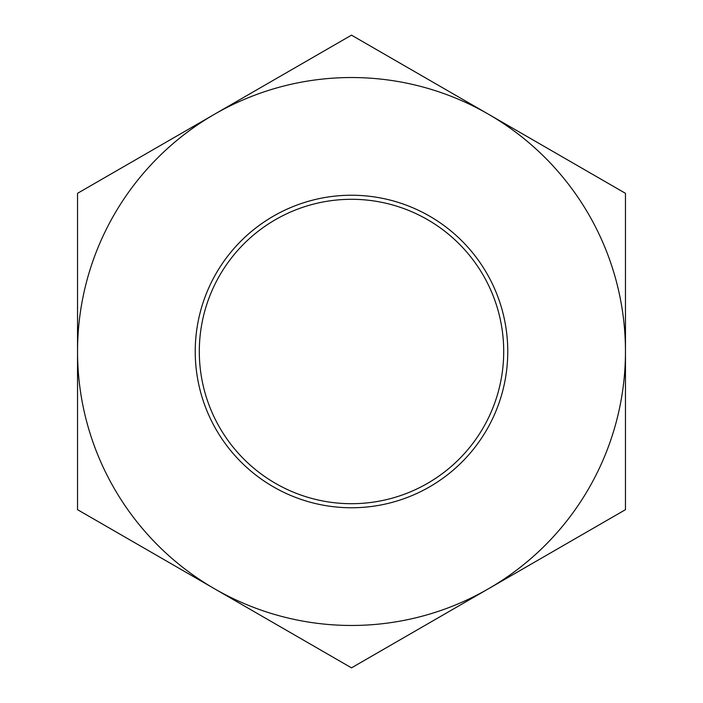 <?xml version="1.0" encoding="UTF-8"?>
<svg xmlns="http://www.w3.org/2000/svg" width="703" height="703" viewBox="0 0 703 703"><rect width="100%" height="100%" fill="white"/><g stroke="black" fill="none" stroke-linecap="round" stroke-linejoin="round"><path stroke-width="1.05" d="M503.708 351.5A152.208 152.208 0 0 1 275.4 483.312A152.208 152.208 0 0 1 275.4 219.688A152.208 152.208 0 0 1 503.708 351.5M507.759 351.5A156.259 156.259 0 0 0 273.37 216.173A156.259 156.259 0 0 0 273.37 486.828A156.259 156.259 0 0 0 507.759 351.5M214.52 588.763A273.968 273.968 0 0 0 625.468 351.5A273.968 273.968 0 0 0 214.52 114.237A273.968 273.968 0 0 0 214.52 588.763L77.532 509.675L77.532 193.325L351.5 35.15L625.468 193.325L625.468 509.675L351.5 667.85L214.52 588.763"/></g></svg>
